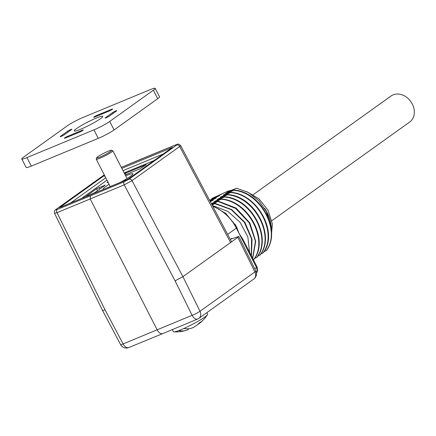<?xml version="1.0" encoding="UTF-8"?>
<svg xmlns="http://www.w3.org/2000/svg" width="436" height="436" viewBox="0 0 436 436"><rect width="100%" height="100%" fill="white"/><g stroke="black" fill="none" stroke-linecap="round" stroke-linejoin="round"><path stroke-width="0.65" d="M218.649 196.222L219.608 195.595L211.667 198.516L221.946 193.922A34.869 27.931 -125.6 0 0 220.665 194.772L221.946 193.922M221.553 198.996L221.177 199.263C248.166 200.942 268.903 240.465 253.599 259.654L253.975 259.387C269.41 240.083 248.585 200.833 221.553 198.996L215.302 201.356M224.671 196.761L224.295 197.028C251.463 198.702 271.911 238.072 256.717 257.425L257.093 257.153C272.271 237.887 251.855 198.396 224.671 196.761L218.425 199.127M227.783 194.532L227.412 194.799C254.45 196.641 275.263 235.887 259.834 255.191L260.21 254.924C275.628 235.762 254.837 196.107 227.783 194.532L221.537 196.898M230.9 192.303L230.53 192.57C257.714 194.194 278.13 233.701 262.952 252.962L263.322 252.695C278.817 233.418 257.829 194.075 230.9 192.303L224.654 194.663M270.342 223.99L266.396 211.465L258.641 200.462L248.237 192.412L236.519 188.216L225.706 193.257L233.647 190.336L223.336 194.952M233.647 190.336C260.706 191.927 281.493 231.56 266.069 250.727L266.44 250.46C281.623 231.173 261.202 191.715 234.018 190.069M264.02 251.654L266.069 250.727M230.53 192.57L220.224 197.186M260.902 253.883L262.952 252.962M227.412 194.799L217.106 199.416M257.785 256.117L259.834 255.191M224.295 197.028L213.989 201.645M254.668 258.346L256.717 257.425M221.177 199.263L211.378 203.656M211.487 203.863L218.436 201.225L211.749 204.353M218.06 201.492L235.505 208.348L249.19 222.758L255.42 241.075L252.618 258.265M211.934 204.707L215.319 203.454L212.103 205.024M214.948 203.721L231.135 209.602L244.4 222.393L251.561 238.977L251.256 255.61M252.727 258.483L255.714 241.239L249.741 222.769L236.023 208.032L218.436 201.225M251.452 255.987L252.052 239.293L244.934 222.393L231.576 209.514L215.319 203.454M249.566 252.297L247.839 236.895L240.149 222.382L227.875 211.378L213.313 205.83M236.519 188.216L227.576 191.922L228.829 191.001L227.848 191.17L222.197 193.758M212.419 200.685L210.294 201.612M215.537 198.451L209.934 200.931M219.608 195.595L209.585 200.271M216.49 197.83L209.689 200.462M213.373 200.059L210.152 201.339M230.312 239.413L231.794 238.35L232.023 238.792M237.833 237.353L182.913 276.664L199.993 311.255L254.918 271.939L237.833 237.353L238.748 236.416L232.797 238.497A3.842 0.42 152.9 0 1 231.244 238.912A3.842 0.42 152.9 0 1 231.794 238.35M231.478 241.62L230.562 242.558L179.703 146.496L132.021 180.629L124.227 184.848L57.029 212.67L54.505 213.22M234.966 224.137L236.895 227.636L238.961 233.216L243.016 239.506M107.872 181.883A5.445 0.6 -27.1 0 0 107.196 182.597A5.445 0.6 -27.1 0 0 108.172 182.471M109.114 184.314A16.65 1.826 -27.1 0 0 105.632 186.581A16.65 1.826 -27.1 0 0 103.25 189.017A16.65 1.826 -27.1 0 0 103.91 189.186M119.726 182.635A16.65 1.826 -27.1 0 0 132.893 173.85A16.65 1.826 -27.1 0 0 125.644 175.855M105.19 185.169L94.596 192.75L85.712 196.598L96.579 188.734L105.19 185.169M124.473 173.566L146.343 164.574L139.956 168.797L125.165 174.923M108.101 182.335A4.801 0.529 152.9 0 1 107.768 182.308A4.801 0.529 152.9 0 1 107.937 182.019M120.619 344.625A6.404 6.404 0 0 0 128.724 347.574L162.77 333.595C160.78 334.118 158.922 332.886 157.216 329.905L90.247 199.029L90.334 195.873L124.276 181.703L128.969 179.196L176.651 145.063C177.599 144.332 177.283 144.272 175.697 144.894L121.306 167.37M180.575 145.526L179.703 146.496A2.562 2.049 54.4 0 0 176.651 145.063M102.564 310.519L120.63 344.647A6.404 0.638 -27.9 0 0 123.094 343.917L192.123 315.332A6.404 0.768 -26.3 0 0 199.993 311.255A6.404 5.128 54.4 0 1 198.887 318.345L253.812 279.024A6.404 6.404 0 0 0 255.823 270.985L238.759 236.437M162.792 333.584L197.622 319.043A6.404 3.679 67.3 0 1 192.123 315.332L175.098 280.844L182.913 276.664L132.021 180.629A2.562 2.049 54.4 0 0 128.969 179.196M54.505 213.275L102.542 310.476L105.054 309.843L123.094 343.917A6.404 3.859 -112.3 0 0 128.724 347.574M254.728 268.767L256.504 267.491L256.679 267.868L257.147 270.707L256.444 273.11M142.899 158.361L175.888 144.79A2.562 1.542 67.7 0 0 175.697 144.894M105.43 177.114L104.133 175.681L104.596 175.485M121.808 168.361L172.476 147.384L127.95 179.256L59.607 207.552L104.133 175.681M60.5 207.182L59.607 207.552M271.857 220.692L409.687 122.031A16.007 12.824 -125.6 0 0 412.331 104.062A16.007 12.824 -125.6 0 0 391.054 95.996L253.223 194.663M97.877 156.698A8.322 0.916 -27.1 0 0 96.683 157.805A8.322 0.916 -27.1 0 0 104.515 154.938A8.322 0.916 -27.1 0 0 111.414 150.267A8.322 0.916 -27.1 0 0 105.61 152.36A8.322 0.916 -27.1 0 0 97.877 156.698M111.414 150.267L112.695 150.671A9.287 1.019 152.9 0 1 112.799 150.747A9.287 1.019 152.9 0 1 104.994 155.881A9.287 1.019 152.9 0 1 96.263 159.205A9.287 1.019 152.9 0 1 96.263 159.08L96.683 157.805M197.633 324.531A38.254 30.645 -125.6 0 0 202.299 320.945A38.254 30.645 -125.6 0 0 203.018 320.209A36.221 21.315 -112.5 0 1 199.59 322.662A38.254 30.645 54.4 0 1 193.584 327.343A38.254 22.514 -112.5 0 1 183.965 328.439M172.318 329.611L173.392 331.709A19.211 2.109 -27.1 0 0 191.453 324.836A19.211 2.109 -27.1 0 0 207.59 314.209L206.806 312.672M178.706 330.613A38.254 22.514 67.5 0 0 185.992 330.433A38.254 22.514 67.5 0 0 188.319 329.523L187.938 328.777M97.217 115.24L111.567 109.3A2.562 0.283 152.9 0 1 112.602 109.022A2.562 0.283 152.9 0 1 111.463 109.888A2.562 0.283 152.9 0 1 109.076 111.082L94.726 117.022A2.562 0.283 152.9 0 1 93.691 117.295A2.562 0.283 152.9 0 1 94.825 116.434A2.562 0.283 152.9 0 1 97.217 115.24L97.533 115.862M71.515 129.596L64.348 134.729A2.562 0.283 152.9 0 1 61.847 136.119A2.562 0.283 152.9 0 1 60.152 136.686A2.562 0.283 152.9 0 1 60.522 136.31L67.689 131.181A2.562 0.283 152.9 0 1 70.191 129.786A2.562 0.283 152.9 0 1 71.88 129.22A2.562 0.283 152.9 0 1 71.515 129.596M116.477 110.978L109.311 116.112A2.562 0.283 152.9 0 1 106.809 117.502A2.562 0.283 152.9 0 1 105.114 118.069A2.562 0.283 152.9 0 1 105.485 117.693L112.651 112.564A2.562 0.283 152.9 0 1 115.153 111.169A2.562 0.283 152.9 0 1 116.843 110.602A2.562 0.283 152.9 0 1 116.477 110.978M67.923 136.206L82.273 130.266A2.562 0.283 152.9 0 1 83.303 129.993A2.562 0.283 152.9 0 1 82.17 130.855A2.562 0.283 152.9 0 1 79.777 132.054L65.427 137.994A2.562 0.283 152.9 0 1 64.397 138.267A2.562 0.283 152.9 0 1 65.531 137.405A2.562 0.283 152.9 0 1 67.923 136.206L68.239 136.828M150.028 89.702L83.063 117.431A12.808 1.406 -27.1 0 0 67.264 125.851L23.631 157.085A12.808 1.406 -27.1 0 0 21.8 158.96A12.808 1.406 -27.1 0 0 26.967 157.587L93.931 129.863A12.808 1.406 -27.1 0 0 109.73 121.437L153.363 90.203A12.808 1.406 -27.1 0 0 155.194 88.334A12.808 1.406 -27.1 0 0 150.028 89.702M21.8 158.96L26.149 167.457A12.808 1.406 -27.1 0 0 31.316 166.083L98.28 138.359A12.808 1.406 -27.1 0 0 114.079 129.933L157.712 98.705A12.808 1.406 -27.1 0 0 159.543 96.83L155.194 88.334M80.709 129.225A16.007 1.755 -27.1 0 0 95.648 121.748A16.007 1.755 -27.1 0 0 102.749 116.352A16.007 1.755 -27.1 0 0 87.696 122.08A16.007 1.755 -27.1 0 0 74.251 130.936A16.007 1.755 -27.1 0 0 80.709 129.225M271.383 231.44A34.869 27.931 -125.6 0 0 264.728 208.408M230.252 190.81A34.869 27.931 -125.6 0 0 228.666 191.137M242.819 239.113L257.055 266.93A3.842 0.42 -27.1 0 1 256.504 267.491L236.356 228.121A38.417 30.776 -125.6 0 0 212.795 206.326M227.636 234.361L236.356 228.121A3.842 0.42 152.9 0 0 236.895 227.636M172.476 147.384L127.95 179.256M104.302 174.907L56.195 209.324C55.247 210.059 55.563 210.114 57.149 209.498L90.334 195.873M153.897 160.628L124.156 172.945M107.005 180.188L81.445 198.484M97.555 190.636L96.579 188.734M104.853 185.409L104.695 185.093M98.95 187.469L99.762 189.055M125.475 173.097L126.195 174.498M145.728 165.097L145.57 164.781M105.774 177.784L70.567 202.991M163.097 154.044L122.985 170.65M57.149 209.498A2.562 1.542 67.7 0 0 57.029 212.67L105.054 309.843M175.098 280.844L124.227 184.848A2.562 1.472 67.3 0 1 124.276 181.703M253.812 279.024A6.404 5.128 54.4 0 0 254.918 271.939A6.404 0.768 -26.3 0 0 255.823 270.985M103.877 175.196A2.562 2.049 54.4 0 0 103.545 175.376L55.868 209.509A2.562 2.049 54.4 0 1 56.195 209.324M111.774 109.703L111.567 109.3M82.48 130.669L82.273 130.266M31.316 166.083L26.967 157.587M98.28 138.359L93.931 129.863M114.079 129.933L109.73 121.437M157.712 98.705L153.363 90.203M68.12 132.026L67.689 131.181M60.522 136.31L60.669 136.61M113.082 113.409L112.651 112.564M105.485 117.693L105.632 117.993M228.29 191.023L231.647 190.238M246.809 191.655L259.044 198.903L268.075 210.348L272.402 224.039L271.143 237.74M212.441 205.667L225.777 213.417L235.941 225.777M231.467 241.599L180.618 145.559C177.207 142.632 177.398 144.905 175.888 144.79M197.622 319.043A6.404 6.404 0 0 0 198.887 318.345M257.055 266.93L257.572 270.729L256.466 273.339M55.868 209.509C55.454 210.435 54.162 209.198 54.527 213.275M103.545 175.376L104.291 174.885M142.692 158.421L121.295 167.353M60.048 207.345L127.868 179.267M96.263 159.205L110.259 186.554M112.799 150.747L127.029 178.553M202.299 320.945A38.417 38.417 0 0 0 207.258 314.994M174.22 331.9A38.417 38.417 0 0 0 185.992 330.433"/></g></svg>
